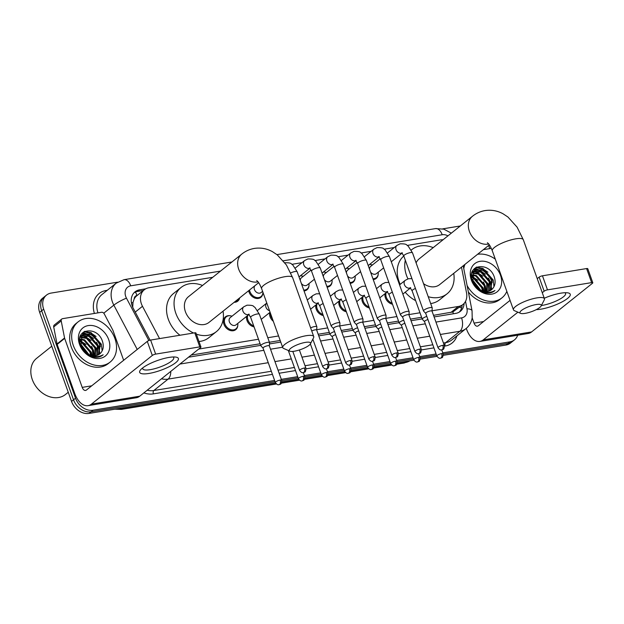 <?xml version="1.0" encoding="UTF-8"?>
<svg xmlns="http://www.w3.org/2000/svg" width="624" height="624" viewBox="0 0 624 624"><rect width="100%" height="100%" fill="white"/><g stroke="black" fill="none" stroke-linecap="round" stroke-linejoin="round"><path stroke-width="0.94" d="M392.488 304.208A8.229 6.427 -128.6 0 1 385.429 297.843A8.229 6.427 -128.6 0 1 385.024 293.67M369.424 307.991A8.229 6.427 -128.6 0 1 362.365 301.626A8.229 6.427 -128.6 0 1 361.959 297.453M346.351 311.774A8.229 6.427 -128.6 0 1 339.292 305.417A8.229 6.427 -128.6 0 1 338.887 301.236M323.287 315.557A8.229 6.427 -128.6 0 1 316.22 309.2A8.229 6.427 -128.6 0 1 315.822 305.019M273.312 321.282A8.229 6.427 -128.6 0 1 270.083 316.766A8.229 6.427 -128.6 0 1 269.685 312.585M254.077 326.906A8.229 6.427 -128.6 0 1 247.018 320.549A8.229 6.427 -128.6 0 1 246.613 316.368M237.783 325.447A8.229 6.427 -128.6 0 1 235.747 329.659A8.229 6.427 -128.6 0 1 223.946 324.332A8.229 6.427 -128.6 0 1 225.475 316.813A8.229 6.427 -128.6 0 1 230.03 315.752M239.663 297.898A8.229 6.427 -128.6 0 1 237.752 301.158A8.229 6.427 -128.6 0 1 234.156 302.305M262.852 293.155A8.229 6.427 -128.6 0 1 260.816 297.375A8.229 6.427 -128.6 0 1 249.023 292.04A8.229 6.427 -128.6 0 1 248.656 290.714M332.062 281.806A8.229 6.427 -128.6 0 1 330.026 286.026A8.229 6.427 -128.6 0 1 327.101 287.149M378.199 274.24A8.229 6.427 -128.6 0 1 376.163 278.46A8.229 6.427 -128.6 0 1 373.238 279.583M355.134 278.023A8.229 6.427 -128.6 0 1 353.098 282.243A8.229 6.427 -128.6 0 1 350.173 283.366M308.989 285.589A8.229 6.427 -128.6 0 1 306.953 289.809A8.229 6.427 -128.6 0 1 304.036 290.932M137.179 295.464L136.991 295.487A5.14 4.017 51.4 0 0 134.183 298.982L133.006 302.422L132.717 307.219M134.183 298.982A15.421 12.051 -128.6 0 1 136.765 295.792L144.284 289.786A15.421 12.051 51.4 0 0 142.483 306.29L159.549 338.59M433.524 315.331L452.852 311.953L462.985 304.465A15.421 12.051 51.4 0 0 466.526 292.835L461.487 267.158M191.186 355.072L260.114 343.769M269.396 342.248L280.184 340.478M318.178 334.246L329.324 332.42M341.242 330.463L352.388 328.637M364.315 326.68L375.461 324.854M387.387 322.897L398.533 321.071M410.452 319.114L421.598 317.288M443.056 239.764A15.421 12.051 51.4 0 0 440.77 239.905L407.308 245.396M432.042 310.791L458.383 306.47A15.421 12.051 51.4 0 0 462.985 304.465M198.721 349.05L258.5 339.253M267.782 337.724L278.569 335.962M316.703 329.706L327.701 327.896M339.768 325.923L350.774 324.113M362.84 322.14L373.846 320.33M385.905 318.357L396.911 316.547M408.977 314.574L419.983 312.764M212.729 277.306L148.879 287.773A15.421 12.051 51.4 0 0 144.284 289.786M394.267 247.533L384.244 249.179M371.194 251.316L361.171 252.962M348.13 255.099L338.099 256.745M325.057 258.882L315.034 260.528M301.993 262.665L291.962 264.311M369.58 264.459A8.229 6.427 -128.6 0 1 370.453 264.553M346.507 268.242A8.229 6.427 -128.6 0 1 347.381 268.336M323.435 272.025A8.229 6.427 -128.6 0 1 324.316 272.119M300.37 275.808A8.229 6.427 -128.6 0 1 301.244 275.902M84.895 331.274A20.569 16.068 -128.6 0 1 89.318 333.013A20.569 16.068 -128.6 0 0 84.895 331.274M91.627 334.417A20.569 16.068 -128.6 0 1 99.723 343.45A20.569 16.068 -128.6 0 0 91.627 334.417M476.744 267.01A20.569 16.068 -128.6 0 1 481.159 268.757A20.569 16.068 -128.6 0 0 476.744 267.01M483.467 270.161A20.569 16.068 -128.6 0 1 491.564 279.193A20.569 16.068 -128.6 0 0 483.467 270.161M517.686 335.213A15.421 12.051 -128.6 0 1 514.496 339.854A15.421 12.051 -128.6 0 1 509.894 341.858L442.798 352.864M488.615 245.474L489.739 248.617M274.615 380.445L93.07 410.218A15.421 12.051 -128.6 0 1 75.543 398.206L43.664 309.184A15.421 12.051 -128.6 0 1 46.527 295.082A15.421 12.051 -128.6 0 1 51.129 293.077L117.546 282.181M442.705 228.86L460.309 225.974M436.098 353.964L419.734 356.647M413.026 357.747L396.661 360.43M389.961 361.53L373.597 364.213M366.889 365.313L350.524 367.996M343.816 369.096L327.46 371.779M320.752 372.879L304.387 375.562M297.679 376.662L281.315 379.345M443.297 355.329L505.885 345.064A15.421 12.051 -128.6 0 0 510.487 343.06L512.491 341.453A15.421 12.051 -128.6 0 1 507.889 343.465L443.219 354.065L507.889 343.465A15.421 12.051 -128.6 0 0 512.491 341.453L514.496 339.854M275.496 382.847L89.06 413.423A15.421 12.051 -128.6 0 1 71.534 401.411L39.655 312.382L41.66 310.783A15.421 12.051 -128.6 0 1 44.522 296.689A15.421 12.051 -128.6 0 0 41.66 310.783L73.538 399.812L41.66 310.783L43.664 309.184M89.06 413.423L91.065 411.817A15.421 12.051 -128.6 0 1 73.538 399.812A15.421 12.051 -128.6 0 0 91.065 411.817L275.044 381.646L91.065 411.817L93.07 410.218M436.527 355.165L420.147 357.856L436.527 355.165M413.455 358.948L397.082 361.639L413.455 358.948M390.39 362.731L374.01 365.422L390.39 362.731M367.318 366.514L350.945 369.205L367.318 366.514M344.253 370.297L327.873 372.988L344.253 370.297M321.181 374.08L304.801 376.771L321.181 374.08M298.108 377.863L281.736 380.554L298.108 377.863M82.586 332.795A20.569 16.068 -128.6 0 1 84.7 333.45A20.569 16.068 -128.6 0 0 82.586 332.795M85.137 333.614A20.569 16.068 -128.6 0 1 89.014 335.618A20.569 16.068 -128.6 0 0 85.137 333.614M474.435 268.538A20.569 16.068 -128.6 0 1 476.549 269.194A20.569 16.068 -128.6 0 0 474.435 268.538M476.978 269.357A20.569 16.068 -128.6 0 1 480.862 271.354A20.569 16.068 -128.6 0 0 476.978 269.357M145.766 288.811L139.651 289.817A15.421 12.051 51.4 0 0 135.049 291.821A15.421 12.051 51.4 0 0 133.255 308.326L150.072 340.166M434.093 316.93L455.707 313.388A15.421 12.051 51.4 0 0 460.309 311.376A15.421 12.051 51.4 0 0 464.123 303.373M188.518 357.201L260.692 345.368M269.474 343.925L280.761 342.077M318.747 335.845L329.893 334.019M341.819 332.062L352.966 330.236M364.884 328.279L376.03 326.453M387.956 324.496L399.103 322.67M411.029 320.713L422.175 318.887M134.105 292.695A15.421 12.051 -128.6 0 1 137.647 291.416L143.426 290.464M462.111 305.152A15.421 12.051 -128.6 0 1 459.248 312.109M492.305 282.266A20.569 16.068 51.4 0 0 481.003 269.35M479.583 268.632A20.569 16.068 51.4 0 0 476.042 267.361M100.464 346.523A20.569 16.068 51.4 0 0 89.162 333.606M87.742 332.888A20.569 16.068 51.4 0 0 84.201 331.617M39.655 312.382A15.421 12.051 -128.6 0 1 42.518 298.288L46.527 295.082M436.979 356.366L420.225 359.112M413.907 360.149L397.16 362.895M390.842 363.932L374.088 366.678M367.77 367.715L351.023 370.461M344.698 371.498L327.951 374.244M321.633 375.281L304.879 378.027M298.561 379.064L281.814 381.81M544.253 298.249A20.569 5.156 -19.7 0 1 560.89 293.163A20.569 5.156 -19.7 0 1 567.395 292.796A20.569 5.156 -19.7 0 1 564.704 300.401A20.569 5.156 -19.7 0 1 540.852 309.184A20.569 5.156 -19.7 0 1 536.258 309.637M541.375 305.526A16.45 4.126 160.3 0 0 542.077 305.417A16.45 4.126 160.3 0 0 558.347 299.965A16.45 4.126 160.3 0 0 565.586 293.467A16.45 4.126 160.3 0 0 564.868 292.726M483.374 249.662L491.322 248.36M466.276 328.38L466.541 329.129A20.569 11.747 -99.3 0 0 479.895 341.414A20.569 11.747 -99.3 0 0 483.272 339.862L517.904 312.179M479.895 341.414L528.193 333.489A20.569 11.747 -99.3 0 0 531.578 331.937L592.465 283.273A2.574 0.647 160.3 0 0 592.8 282.75A2.574 0.647 160.3 0 0 591.63 282.617L586.599 268.562A2.574 0.647 -19.7 0 1 587.769 268.694L592.8 282.75M547.49 289.856A2.574 0.647 160.3 0 0 544.159 291.197L539.128 277.142A2.574 0.647 -19.7 0 1 542.459 275.8L547.49 289.856L591.63 282.617M542.272 292.711L544.159 291.197M542.459 275.8L586.599 268.562M539.128 277.142L537.233 278.647M510.065 300.37L478.241 325.806A5.14 2.941 80.7 0 1 477.399 326.188A5.14 2.941 80.7 0 1 474.061 323.123L472.189 317.897M475.41 268.804A23.135 18.08 -128.6 0 1 476.424 269.24M476.775 269.404A23.135 18.08 -128.6 0 1 479.56 270.949M481.946 272.657A23.135 18.08 -128.6 0 1 488.764 280.433M463.78 268.64A25.709 20.093 -128.6 0 1 464.95 264.389M477.571 254.303A25.709 20.093 -128.6 0 1 495.3 259.139M485.768 292.851C489.434 293.444 492.508 292.664 494.988 290.503C489.083 293.795 483.14 292.859 477.165 287.703A12.854 10.046 -128.6 0 0 491.47 289.77A12.854 10.046 -128.6 0 0 492.804 288.413C495.121 285.535 495.69 281.978 494.512 277.758C489.731 260.543 465.683 264.662 472.352 280.894C474.934 287.305 479.404 291.291 485.768 292.851M500.526 275.34A17.995 14.063 -128.6 0 1 491.829 294.13A17.995 14.063 -128.6 0 1 471.377 280.121A17.995 14.063 -128.6 0 1 480.082 261.331A17.995 14.063 -128.6 0 1 500.526 275.34M490.113 290.651L491.743 279.716L483.319 270.091L474.419 270.512M490.464 290.456L492.367 279.217L483.951 269.591L474.731 270.247L473.959 270.964L472.797 281.627L477.165 287.703M488.584 291.236L489.239 281.72L480.815 272.095L473.335 271.729M488.982 291.119L489.863 281.221L481.439 271.596L473.585 271.393M486.829 291.541L486.728 283.725L478.312 274.1L472.501 273.25M487.289 291.494L487.36 283.226L478.936 273.601L472.688 272.844M484.793 291.486L484.224 285.722L475.808 276.097L471.962 275.153M485.332 291.541L484.848 285.223L476.432 275.597L472.064 274.638M482.352 290.909L481.72 287.726L473.296 278.101L471.853 277.579M483.015 291.119L482.344 287.227L473.928 277.602L471.83 276.908M480.02 289.832L472.259 280.004M472.961 271.892L472.001 272.446M473.226 271.58L472.22 272.251M472.259 272.953L471.822 273.086M479.037 289.216L472.586 281.057M479.957 290.472L483.452 291.626M491.439 289.801L492.804 288.413M506.836 291.361A25.709 20.093 -128.6 0 1 502.008 297.812A25.709 20.093 -128.6 0 1 467.087 285.503M502.008 297.812L500.003 299.411A25.709 20.093 -128.6 0 1 468.367 292.009M480.761 290.23L472.072 279.209M483.928 291.346L483.194 287.984L472.859 276.346L471.869 275.964M488.99 290.425L488.202 283.982L477.867 272.345L474.497 271.354M473.554 271.237L472.501 271.198M491.494 288.421L490.706 281.978L480.371 270.34L477.001 269.35M476.369 269.264L473.725 269.279M491.962 292.344L492.297 291.821M493.982 286.658L493.21 279.973L482.882 268.336L476.182 267.283M477.883 280.223L471.845 276.315M486.151 292.906L486.197 292.305M486.229 291.572L485.386 286.229L483.428 282.032M482.898 276.214L477.555 272.594L473.811 271.549M490.121 292.859L490.355 292.297M491.135 289.154L490.394 282.227L488.444 278.023M485.402 274.209L480.059 270.59L476.315 269.545M475.878 269.498L473.538 269.513M487.906 272.212L482.563 268.585L475.706 267.556M536.125 304.559A11.31 2.839 160.3 0 0 523.809 308.919A11.31 2.839 160.3 0 0 520.58 313.342A11.31 2.839 160.3 0 0 525.104 313.373A11.31 2.839 160.3 0 0 541.148 305.971A11.31 2.839 160.3 0 0 536.125 304.559M520.58 313.342L514.34 310.643A16.45 4.126 -19.7 0 1 513.451 309.824A16.45 4.126 -19.7 0 1 520.681 303.326A16.45 4.126 -19.7 0 1 536.952 297.874A16.45 4.126 -19.7 0 1 544.424 298.732A16.45 4.126 -19.7 0 1 544.261 299.926L541.148 305.971M487.383 242.72C487.796 243.415 489.005 242.791 492.305 250.786A16.45 4.126 160.3 0 1 499.543 244.288A16.45 4.126 160.3 0 1 515.814 238.828A16.45 4.126 160.3 0 1 523.286 239.694L517.085 227.136L507.944 217.019L503.092 213.814C497.429 210.725 491.439 209.648 485.113 210.577C480.402 211.388 476.167 213.291 472.423 216.294L419.156 258.866A16.45 12.854 51.4 0 0 416.107 262.891M407.956 278.858A28.275 22.097 -128.6 0 1 406.528 275.473A28.275 22.097 -128.6 0 1 405.327 260.231M411.263 250.052A28.275 22.097 -128.6 0 1 411.778 249.631A28.275 22.097 -128.6 0 1 433.196 247.642M400.195 284.357A28.275 22.097 -128.6 0 1 399.009 281.479A28.275 22.097 -128.6 0 1 403.814 256.004M423.556 283.694A16.45 12.854 51.4 0 0 439.702 284.567L489.356 244.881M453.742 273.343A28.275 22.097 -128.6 0 1 447.088 293.803A28.275 22.097 -128.6 0 1 428.212 296.689M447.088 293.803L439.569 299.816A28.275 22.097 -128.6 0 1 430.677 303.568M415.639 300.635A28.275 22.097 -128.6 0 1 405.202 292.196M305.432 342.389A11.31 2.839 160.3 0 0 293.116 346.749A11.31 2.839 160.3 0 0 289.887 351.172A11.31 2.839 160.3 0 0 294.411 351.203A11.31 2.839 160.3 0 0 310.456 343.801A11.31 2.839 160.3 0 0 305.432 342.389M289.887 351.172L283.647 348.473A16.45 4.126 -19.7 0 1 282.758 347.654A16.45 4.126 -19.7 0 1 289.996 341.156A16.45 4.126 -19.7 0 1 306.259 335.704A16.45 4.126 -19.7 0 1 313.732 336.562A16.45 4.126 -19.7 0 1 313.568 337.756L310.456 343.801M256.69 280.55C257.104 281.245 258.32 280.621 261.62 288.616A16.45 4.126 160.3 0 1 268.85 282.118A16.45 4.126 160.3 0 1 285.121 276.658A16.45 4.126 160.3 0 1 292.594 277.524L286.393 264.966L277.251 254.849L272.399 251.644C266.737 248.555 260.746 247.478 254.42 248.407C249.709 249.218 245.482 251.121 241.738 254.124L188.471 296.696A16.45 12.854 51.4 0 0 185.414 311.735A16.45 12.854 51.4 0 0 209.009 322.397L258.664 282.711M193.573 333.013A28.275 22.097 -128.6 0 1 175.835 313.303A28.275 22.097 -128.6 0 1 181.085 287.461A28.275 22.097 -128.6 0 1 202.504 285.472M179.93 335.244A28.275 22.097 -128.6 0 1 168.324 319.309A28.275 22.097 -128.6 0 1 173.566 293.467L181.085 287.461M223.049 311.181A28.275 22.097 -128.6 0 1 216.395 331.633A28.275 22.097 -128.6 0 1 196.349 334.144M216.395 331.633L208.876 337.646A28.275 22.097 -128.6 0 1 198.994 341.515M369.494 269.123A4.625 3.619 -128.6 0 1 370.648 266.417L380.297 258.703M369.47 264.545A7.714 6.029 -128.6 0 1 372.411 265.005M432.019 311.142L432.229 307.983A4.625 1.162 160.3 0 0 432.214 307.858A4.625 1.162 160.3 0 0 430.108 307.616A4.625 1.162 160.3 0 0 424.109 310.034A4.625 1.162 160.3 0 0 423.501 310.978A4.625 1.162 160.3 0 0 423.563 311.087L425.732 313.396M432.019 311.197A3.338 0.835 160.3 0 0 432.011 311.103A3.338 0.835 160.3 0 0 430.49 310.924A3.338 0.835 160.3 0 0 426.153 312.671A3.338 0.835 160.3 0 0 425.716 313.357A3.338 0.835 160.3 0 0 425.763 313.435M383.643 267.875L376.42 273.64A4.625 3.619 -128.6 0 1 370.555 272.087M378.183 272.236A7.714 6.029 -128.6 0 1 376.342 277.657A7.714 6.029 -128.6 0 1 372.934 278.733M346.429 272.906A4.625 3.619 -128.6 0 1 347.576 270.2L357.224 262.486M346.398 268.328A7.714 6.029 -128.6 0 1 349.339 268.788M408.954 314.925L409.157 311.766A4.625 1.162 160.3 0 0 409.141 311.641A4.625 1.162 160.3 0 0 407.043 311.399A4.625 1.162 160.3 0 0 401.037 313.817A4.625 1.162 160.3 0 0 400.429 314.761A4.625 1.162 160.3 0 0 400.499 314.87L402.659 317.179M408.954 314.98A3.338 0.835 160.3 0 0 408.938 314.886A3.338 0.835 160.3 0 0 407.417 314.707A3.338 0.835 160.3 0 0 403.088 316.454A3.338 0.835 160.3 0 0 402.644 317.14A3.338 0.835 160.3 0 0 402.691 317.218M360.571 271.658L353.356 277.423A4.625 3.619 -128.6 0 1 347.482 275.87M355.118 276.019A7.714 6.029 -128.6 0 1 353.278 281.44A7.714 6.029 -128.6 0 1 349.869 282.516M323.357 276.689A4.625 3.619 -128.6 0 1 324.503 273.983L334.16 266.269M323.326 272.111A7.714 6.029 -128.6 0 1 326.266 272.571M385.882 318.708L386.092 315.549A4.625 1.162 160.3 0 0 386.069 315.424A4.625 1.162 160.3 0 0 383.971 315.182A4.625 1.162 160.3 0 0 377.965 317.6A4.625 1.162 160.3 0 0 377.356 318.544A4.625 1.162 160.3 0 0 377.426 318.653L379.595 320.962M385.882 318.763A3.338 0.835 160.3 0 0 385.866 318.669A3.338 0.835 160.3 0 0 384.353 318.49A3.338 0.835 160.3 0 0 380.016 320.237A3.338 0.835 160.3 0 0 379.579 320.923A3.338 0.835 160.3 0 0 379.626 321.001M337.506 275.441L330.283 281.206A4.625 3.619 -128.6 0 1 324.418 279.653M332.046 279.802A7.714 6.029 -128.6 0 1 330.205 285.223A7.714 6.029 -128.6 0 1 326.797 286.299M300.284 280.472A4.625 3.619 -128.6 0 1 301.439 277.766L311.087 270.052M300.261 275.894A7.714 6.029 -128.6 0 1 303.202 276.354M362.817 322.491L363.02 319.332A4.625 1.162 160.3 0 0 363.004 319.207A4.625 1.162 160.3 0 0 360.898 318.965A4.625 1.162 160.3 0 0 354.9 321.383A4.625 1.162 160.3 0 0 354.292 322.327A4.625 1.162 160.3 0 0 354.362 322.436L356.522 324.745M362.809 322.546A3.338 0.835 160.3 0 0 362.801 322.452A3.338 0.835 160.3 0 0 361.28 322.273A3.338 0.835 160.3 0 0 356.944 324.02A3.338 0.835 160.3 0 0 356.507 324.706A3.338 0.835 160.3 0 0 356.554 324.784M314.434 279.224L307.219 284.989A4.625 3.619 -128.6 0 1 301.345 283.436M308.981 283.585A7.714 6.029 -128.6 0 1 307.141 289.006A7.714 6.029 -128.6 0 1 303.724 290.082M339.745 326.274L339.947 323.115A4.625 1.162 160.3 0 0 339.932 322.99A4.625 1.162 160.3 0 0 337.834 322.748A4.625 1.162 160.3 0 0 331.828 325.166A4.625 1.162 160.3 0 0 331.219 326.11A4.625 1.162 160.3 0 0 331.289 326.219L333.45 328.528M339.745 326.329A3.338 0.835 160.3 0 0 339.729 326.235A3.338 0.835 160.3 0 0 338.216 326.056A3.338 0.835 160.3 0 0 333.879 327.803A3.338 0.835 160.3 0 0 333.434 328.489A3.338 0.835 160.3 0 0 333.489 328.567M262.595 291.346L261.074 292.555A4.625 3.619 -128.6 0 1 254.444 289.559A4.625 3.619 -128.6 0 1 254.896 285.722M262.915 292.25A7.714 6.029 -128.6 0 1 260.996 296.572A7.714 6.029 -128.6 0 1 249.935 291.572A7.714 6.029 -128.6 0 1 249.538 290.004M316.68 330.057L316.883 326.898A4.625 1.162 160.3 0 0 316.867 326.773A4.625 1.162 160.3 0 0 314.761 326.531A4.625 1.162 160.3 0 0 310.619 327.857M316.672 330.112A3.338 0.835 160.3 0 0 316.664 330.018A3.338 0.835 160.3 0 0 315.143 329.839A3.338 0.835 160.3 0 0 311.743 331.001M239.538 297.999A7.714 6.029 -128.6 0 1 237.931 300.355A7.714 6.029 -128.6 0 1 235.279 301.408M426.816 316.423A4.625 1.162 160.3 0 0 422.916 318.31A4.625 1.162 160.3 0 0 422.308 319.262A4.625 1.162 160.3 0 0 422.37 319.363L424.538 321.68M392.098 303.116A7.714 6.029 -128.6 0 1 386.35 297.375A7.714 6.029 -128.6 0 1 386.139 292.781M427.931 319.543A3.338 0.835 160.3 0 0 424.96 320.954A3.338 0.835 160.3 0 0 424.523 321.633A3.338 0.835 160.3 0 0 424.57 321.711M403.744 320.206A4.625 1.162 160.3 0 0 399.844 322.093A4.625 1.162 160.3 0 0 399.235 323.045A4.625 1.162 160.3 0 0 399.305 323.146L401.466 325.463M369.034 306.899A7.714 6.029 -128.6 0 1 363.277 301.158A7.714 6.029 -128.6 0 1 363.067 296.564M404.859 323.326A3.338 0.835 160.3 0 0 401.895 324.737A3.338 0.835 160.3 0 0 401.45 325.416A3.338 0.835 160.3 0 0 401.505 325.494M380.671 323.989A4.625 1.162 160.3 0 0 376.771 325.876A4.625 1.162 160.3 0 0 376.163 326.828A4.625 1.162 160.3 0 0 376.233 326.929L378.401 329.246M345.961 310.682A7.714 6.029 -128.6 0 1 340.213 304.941A7.714 6.029 -128.6 0 1 340.002 300.347M381.794 327.109A3.338 0.835 160.3 0 0 378.823 328.52A3.338 0.835 160.3 0 0 378.386 329.199A3.338 0.835 160.3 0 0 378.433 329.277M357.607 327.772A4.625 1.162 160.3 0 0 353.707 329.659A4.625 1.162 160.3 0 0 353.098 330.611A4.625 1.162 160.3 0 0 353.168 330.712L355.329 333.029M322.897 314.465A7.714 6.029 -128.6 0 1 317.14 308.724A7.714 6.029 -128.6 0 1 316.93 304.13M358.722 330.892A3.338 0.835 160.3 0 0 355.75 332.303A3.338 0.835 160.3 0 0 355.313 332.982A3.338 0.835 160.3 0 0 355.36 333.068M334.534 331.555A4.625 1.162 160.3 0 0 330.634 333.442A4.625 1.162 160.3 0 0 330.026 334.394A4.625 1.162 160.3 0 0 330.096 334.503L332.257 336.812M335.65 334.675A3.338 0.835 160.3 0 0 332.686 336.086A3.338 0.835 160.3 0 0 332.241 336.765A3.338 0.835 160.3 0 0 332.296 336.851M272.477 318.958A7.714 6.029 -128.6 0 1 271.003 316.29A7.714 6.029 -128.6 0 1 270.512 313.466M253.687 325.814A7.714 6.029 -128.6 0 1 247.931 320.073A7.714 6.029 -128.6 0 1 247.72 315.479M248.976 314.473L236.005 324.847A4.625 3.619 -128.6 0 1 229.367 321.851A4.625 3.619 -128.6 0 1 230.225 317.616L243.758 306.805L246.987 305.198C251.012 305.144 253.211 305.534 253.586 306.384L254.998 307.437L259.366 314.223A4.625 1.162 160.3 0 0 257.026 314.028A4.625 1.162 160.3 0 0 251.261 316.399A4.625 1.162 160.3 0 0 250.653 317.343L260.824 345.743A4.625 1.162 160.3 0 0 260.887 345.852L263.055 348.161M269.342 345.907L269.552 342.748A4.625 1.162 160.3 0 0 269.537 342.623A4.625 1.162 160.3 0 0 266.159 342.654A4.625 1.162 160.3 0 0 261.433 344.791A4.625 1.162 160.3 0 0 260.824 345.743M237.767 323.443A7.714 6.029 -128.6 0 1 235.927 328.856A7.714 6.029 -128.6 0 1 224.866 323.856A7.714 6.029 -128.6 0 1 226.294 316.813A7.714 6.029 -128.6 0 1 231.988 316.212M269.342 345.953A3.338 0.835 160.3 0 0 269.326 345.868A3.338 0.835 160.3 0 0 267.813 345.688A3.338 0.835 160.3 0 0 263.476 347.435A3.338 0.835 160.3 0 0 263.039 348.114A3.338 0.835 160.3 0 0 263.086 348.2M169.049 357.419A20.569 5.156 -19.7 0 1 175.555 357.061A20.569 5.156 -19.7 0 1 172.864 364.658A20.569 5.156 -19.7 0 1 149.003 373.441A20.569 5.156 -19.7 0 1 140.946 369.447A20.569 5.156 -19.7 0 1 169.049 357.419M142.849 367.793A16.45 4.126 160.3 0 0 142.763 368.815A16.45 4.126 160.3 0 0 150.236 369.673A16.45 4.126 160.3 0 0 166.507 364.221A16.45 4.126 160.3 0 0 173.745 357.724A16.45 4.126 160.3 0 0 173.027 356.983M64.561 337.974A2.574 2.012 51.4 0 0 64.67 338.38L57.158 344.393A2.574 2.012 -128.6 0 1 57.041 343.98L64.561 337.974L61.214 320.939A2.574 2.012 51.4 0 1 61.807 319.004A2.574 2.012 51.4 0 1 62.572 318.669L101.509 312.281A2.574 2.012 51.4 0 1 104.255 313.88L112.796 330.057A2.574 2.012 51.4 0 1 112.975 330.463L123.653 360.282M57.158 344.393L74.701 393.385A20.569 11.747 -99.3 0 0 88.046 405.67A20.569 11.747 -99.3 0 0 91.432 404.118L152.318 355.454L147.28 341.398L86.401 390.062A5.14 2.941 80.7 0 1 85.55 390.445A5.14 2.941 80.7 0 1 82.212 387.379L64.67 338.38M57.041 343.98L53.703 326.945A2.574 2.012 -128.6 0 1 54.288 325.01L61.807 319.004M88.046 405.67L136.352 397.745A20.569 11.747 -99.3 0 0 139.737 396.193L200.616 347.529A2.574 0.647 160.3 0 0 200.959 347.006A2.574 0.647 160.3 0 0 199.789 346.874L194.758 332.818A2.574 0.647 -19.7 0 1 195.92 332.951L200.959 347.006M147.28 341.398A2.574 0.647 -19.7 0 1 150.618 340.057L155.649 354.112L199.789 346.874M155.649 354.112A2.574 0.647 160.3 0 0 152.318 355.454M150.618 340.057L194.758 332.818M68.258 392.27L65.465 394.501A23.135 18.08 -128.6 0 1 32.276 379.501A23.135 18.08 -128.6 0 1 36.574 358.363L51.769 346.211M83.561 333.068A23.135 18.08 -128.6 0 1 84.583 333.497M84.934 333.668A23.135 18.08 -128.6 0 1 87.719 335.205M90.106 336.913A23.135 18.08 -128.6 0 1 96.923 344.69M73.289 345.4A25.709 20.093 -128.6 0 1 78.062 321.906A25.709 20.093 -128.6 0 1 114.933 338.575A25.709 20.093 -128.6 0 1 110.159 362.068A25.709 20.093 -128.6 0 1 73.289 345.4M110.159 362.068L108.155 363.667A25.709 20.093 -128.6 0 1 71.284 347.006A25.709 20.093 -128.6 0 1 76.058 323.513L78.062 321.906M93.928 357.107C97.594 357.7 100.667 356.92 103.147 354.76C97.243 358.051 91.299 357.123 85.324 351.959A12.854 10.046 -128.6 0 0 99.629 354.026A12.854 10.046 -128.6 0 0 100.963 352.669C103.272 349.791 103.841 346.242 102.671 342.022C97.882 324.8 73.843 328.918 80.504 345.15C83.093 351.562 87.563 355.547 93.928 357.107M108.685 339.596A17.995 14.063 -128.6 0 1 99.98 358.387A17.995 14.063 -128.6 0 1 79.537 344.378A17.995 14.063 -128.6 0 1 88.241 325.588A17.995 14.063 -128.6 0 1 108.685 339.596M98.272 354.908L99.902 343.972L91.478 334.347L82.579 334.768M98.623 354.713L100.526 343.473L92.102 333.848L82.883 334.503L82.111 335.221L80.956 345.883L85.324 351.959M96.743 355.501L97.391 345.977L88.975 336.352L81.494 335.985M97.141 355.376L98.023 345.478L89.599 335.852L81.744 335.65M94.988 355.797L94.887 347.981L86.471 338.356L80.66 337.514M95.449 355.758L95.511 347.482L87.095 337.857L80.839 337.1M92.953 355.742L92.383 349.986L83.959 340.361L80.122 339.409M93.491 355.797L93.007 349.479L84.591 339.854L80.223 338.894M90.511 355.165L89.879 351.983L81.455 342.358L80.012 341.835M91.174 355.376L90.503 351.484L82.087 341.858L79.989 341.164M88.179 354.089L80.418 344.261M81.12 336.149L80.161 336.71M81.377 335.837L80.379 336.508M80.418 337.21L79.981 337.35M87.196 353.473L80.746 345.314M88.117 354.728L91.611 355.883M99.598 354.058L100.963 352.669M88.92 354.487L80.231 343.473M92.087 355.602L91.346 352.24L81.019 340.603L80.02 340.22M97.149 354.682L96.361 348.239L86.026 336.601L82.657 335.611M81.705 335.494L80.652 335.455M99.653 352.677L98.865 346.234L88.53 334.597L85.16 333.606M84.529 333.52L81.884 333.536M100.121 356.608L100.456 356.078M102.133 350.922L101.369 344.23L91.034 332.592L84.341 331.539M86.042 344.479L79.997 340.571M94.31 357.17L94.357 356.561M94.388 355.828L93.538 350.485L91.588 346.289M91.057 340.47L85.714 336.851L81.97 335.806M98.272 357.123L98.514 356.554M99.294 353.41L98.553 346.484L96.603 342.28M93.561 338.473L88.218 334.846L84.474 333.801M84.037 333.754L81.697 333.77M96.065 336.469L90.722 332.842L83.866 331.812M131.446 303.116A15.421 2.278 -27.8 0 1 133.006 302.422M453.359 313.771A15.421 8.814 -99.3 0 0 452.852 311.953M459.537 307.211A15.421 5.335 -11.1 0 1 461.596 308.038M136.991 295.487A15.421 8.814 -99.3 0 0 135.424 292.04M450.848 312.491L458.383 306.47M135.236 312.086L142.483 306.29M447.962 235.849A10.28 8.034 51.4 0 0 442.198 234.741L283.304 260.801M451.339 233.142L443.812 229.148L435.521 228.602A10.28 5.873 80.7 0 1 442.198 234.741M220.49 271.097L130.72 285.823A10.28 8.034 51.4 0 0 125.752 296.556A10.28 8.034 51.4 0 0 126.461 298.163L148.855 340.556M137.233 349.432L113.833 305.144A20.569 16.068 -128.6 0 1 112.414 301.93A20.569 16.068 -128.6 0 1 116.228 283.132L101.946 294.551A20.569 16.068 51.4 0 0 97.96 312.866M103.763 313.193L113.833 305.144A10.28 1.521 -27.8 0 1 126.461 298.163M94.388 313.451A23.135 18.08 -128.6 0 1 105.986 290.527L107.234 290.324M456.963 335.829A23.135 18.08 -128.6 0 1 445.201 346.024L444.483 346.141M433.914 347.872L421.411 349.924M410.849 351.655L398.346 353.707M387.777 355.438L375.274 357.49M364.705 359.221L352.209 361.273M341.64 363.004L329.137 365.056M318.568 366.787L306.064 368.839M295.503 370.57L279.139 373.253M272.431 374.353L153.403 393.877A23.135 18.08 -128.6 0 1 143.863 392.894M509.894 341.858L505.885 345.064M75.543 398.206L71.534 401.411M466.027 328.583A20.569 16.068 -128.6 0 1 459.896 331.266L445.614 342.677A20.569 16.068 51.4 0 0 451.745 340.002L466.027 328.583C469.396 325.806 471.455 322.226 472.196 317.842L472.056 310.822L463.219 265.777M268.258 362.692L168.098 379.111L153.816 390.53L271.323 371.257M170.773 371.389A10.28 5.873 80.7 0 1 168.098 379.111A20.569 16.068 -128.6 0 1 161.499 378.807M147.217 390.218A20.569 16.068 51.4 0 0 153.816 390.53A2.574 1.466 -99.3 0 0 153.403 393.877M435.942 322.085L461.549 317.889A10.28 5.873 80.7 0 1 459.896 331.266L440.372 334.464M429.741 336.211L417.3 338.247M406.669 339.994L394.235 342.03M383.604 343.777L371.163 345.813M360.532 347.56L348.098 349.596M337.459 351.343L325.026 353.379M314.395 355.126L301.954 357.162M291.322 358.909L274.958 361.592M278.031 370.157L294.395 367.474M305.027 365.734L317.46 363.691M328.091 361.951L340.532 359.908M351.164 358.168L363.597 356.125M374.236 354.385L386.669 352.342M397.301 350.602L409.742 348.559M420.373 346.819L432.806 344.776M443.438 343.036L445.614 342.677A2.574 1.466 -99.3 0 0 445.201 346.024M461.549 317.889A10.28 8.034 51.4 0 0 466.978 308.794L465.52 301.361M179.93 364.065L263.819 350.314M270.527 349.214L282.602 347.233M320.596 341L333.029 338.965M343.66 337.217L356.101 335.182M366.733 333.434L379.166 331.399M389.805 329.651L402.238 327.616M412.87 325.868L425.311 323.833M105.986 290.527A2.574 1.466 -99.3 0 0 106.252 291.112M466.978 308.794A10.28 3.557 -11.1 0 1 472.056 310.822M231.886 261.994L124.051 279.677A10.28 5.873 80.7 0 1 130.72 285.823M137.647 291.416L139.651 289.817M396.825 363.971L404.984 362.638A5.14 2.941 80.7 0 1 404.141 363.028L396.669 364.252M276.385 383.978L121.384 409.391A5.14 2.941 -99.3 0 0 122.234 409.009L276.151 383.768M281.479 382.894L299.224 379.985M304.551 379.111L322.288 376.202M327.616 375.328L345.361 372.419M350.688 371.537L368.433 368.636M373.76 367.754L391.498 364.853M116.602 408.907A20.569 16.068 51.4 0 0 122.234 409.009L123.841 407.714M406.598 361.351L404.984 362.638A20.569 16.068 51.4 0 0 409.921 360.805M483.272 339.862L531.578 331.937M474.061 323.123L483.545 321.563M474.661 268.328A20.569 16.068 -128.6 0 1 476.947 269.045M477.469 269.256A20.569 16.068 -128.6 0 1 478.351 269.638M480.55 270.808A20.569 16.068 -128.6 0 1 482.461 272.087M489.255 279.614A20.569 16.068 -128.6 0 1 489.653 280.301M491.104 283.39A20.569 16.068 -128.6 0 1 491.338 284.014M472.423 216.294A16.45 12.854 51.4 0 0 469.373 231.325A16.45 12.854 51.4 0 0 488.069 244.132A16.45 12.854 51.4 0 0 488.701 244.015M241.738 254.124A16.45 12.854 51.4 0 0 238.68 269.155A16.45 12.854 51.4 0 0 257.377 281.97A16.45 12.854 51.4 0 0 258.008 281.845M442.806 345.322A3.338 1.911 -99.3 0 1 442.268 349.666A3.338 1.911 80.7 0 1 441.714 349.916C442.744 349.05 444.202 350.688 444.319 345.493A3.338 0.835 160.3 0 0 442.806 345.322A3.338 0.835 160.3 0 0 439.499 346.429A3.338 0.835 160.3 0 0 438.032 347.747L425.716 313.357M402.059 253.032A4.625 3.619 -128.6 0 1 401.536 253.211A4.625 3.619 -128.6 0 1 396.045 249.655A4.625 3.619 -128.6 0 1 396.903 245.427L400.132 243.82C404.157 243.766 406.357 244.156 406.731 245.006L408.143 246.059L412.511 252.845A4.625 1.162 160.3 0 0 410.413 252.603A4.625 1.162 160.3 0 0 410.171 252.65A4.625 1.162 160.3 0 0 405.725 254.202A4.625 1.162 160.3 0 0 403.798 255.965L423.501 310.978M419.734 349.105A3.338 1.911 -99.3 0 1 419.195 353.449A3.338 1.911 80.7 0 1 418.649 353.699C419.671 352.833 421.13 354.471 421.255 349.276A3.338 0.835 160.3 0 0 419.734 349.105A3.338 0.835 160.3 0 0 416.426 350.212A3.338 0.835 160.3 0 0 414.96 351.53L402.644 317.14M378.986 256.815A4.625 3.619 -128.6 0 1 378.464 256.994A4.625 3.619 -128.6 0 1 372.973 253.438A4.625 3.619 -128.6 0 1 373.831 249.21L377.068 247.603C381.092 247.549 383.292 247.939 383.659 248.789L385.07 249.842L389.446 256.628A4.625 1.162 160.3 0 0 387.34 256.386A4.625 1.162 160.3 0 0 387.106 256.433A4.625 1.162 160.3 0 0 382.652 257.985A4.625 1.162 160.3 0 0 380.734 259.748L400.429 314.761M396.669 352.888A3.338 1.911 -99.3 0 1 396.131 357.232A3.338 1.911 80.7 0 1 395.577 357.482C396.607 356.616 398.065 358.254 398.182 353.059A3.338 0.835 160.3 0 0 396.669 352.888A3.338 0.835 160.3 0 0 393.362 353.995A3.338 0.835 160.3 0 0 391.888 355.313L379.579 320.923M355.922 260.598A4.625 3.619 -128.6 0 1 355.399 260.777A4.625 3.619 -128.6 0 1 349.908 257.221A4.625 3.619 -128.6 0 1 350.766 252.993L353.995 251.386C358.02 251.332 360.22 251.722 360.594 252.572L362.006 253.625L366.374 260.411A4.625 1.162 160.3 0 0 364.276 260.169A4.625 1.162 160.3 0 0 364.034 260.216A4.625 1.162 160.3 0 0 359.58 261.768A4.625 1.162 160.3 0 0 357.661 263.531L377.356 318.544M373.597 356.671A3.338 1.911 -99.3 0 1 373.058 361.015A3.338 1.911 80.7 0 1 372.512 361.265C373.534 360.399 374.993 362.037 375.118 356.842A3.338 0.835 160.3 0 0 373.597 356.671A3.338 0.835 160.3 0 0 370.289 357.778A3.338 0.835 160.3 0 0 368.823 359.096L356.507 324.706M332.849 264.381A4.625 3.619 -128.6 0 1 332.327 264.56A4.625 3.619 -128.6 0 1 326.836 261.004A4.625 3.619 -128.6 0 1 327.694 256.776L330.931 255.169C334.955 255.115 337.155 255.505 337.522 256.355L338.933 257.408L343.309 264.194A4.625 1.162 160.3 0 0 341.203 263.952A4.625 1.162 160.3 0 0 340.969 263.999A4.625 1.162 160.3 0 0 336.515 265.551A4.625 1.162 160.3 0 0 334.597 267.314L354.292 322.327M350.524 360.454A3.338 1.911 -99.3 0 1 349.986 364.798A3.338 1.911 80.7 0 1 349.44 365.048C350.462 364.182 351.92 365.82 352.045 360.625A3.338 0.835 160.3 0 0 350.524 360.454A3.338 0.835 160.3 0 0 347.225 361.561A3.338 0.835 160.3 0 0 345.751 362.879L333.434 328.489M309.785 268.164A4.625 3.619 -128.6 0 1 309.254 268.343A4.625 3.619 -128.6 0 1 303.771 264.787A4.625 3.619 -128.6 0 1 304.629 260.559L307.858 258.952C311.883 258.898 314.083 259.288 314.457 260.138L315.869 261.191L320.237 267.977A4.625 1.162 160.3 0 0 318.139 267.735A4.625 1.162 160.3 0 0 317.897 267.782A4.625 1.162 160.3 0 0 313.443 269.334A4.625 1.162 160.3 0 0 311.524 271.097L331.219 326.11M327.46 364.237A3.338 1.911 -99.3 0 1 326.921 368.581A3.338 1.911 80.7 0 1 326.368 368.831C327.397 367.965 328.856 369.603 328.973 364.408A3.338 0.835 160.3 0 0 327.46 364.237A3.338 0.835 160.3 0 0 324.152 365.344A3.338 0.835 160.3 0 0 322.686 366.662L312.842 339.167M284.786 262.735C288.818 262.681 291.01 263.071 291.385 263.921L292.796 264.974L297.172 271.76A4.625 1.162 160.3 0 0 295.066 271.518A4.625 1.162 160.3 0 0 294.824 271.565A4.625 1.162 160.3 0 0 290.745 272.93M304.387 368.02A3.338 1.911 -99.3 0 1 303.849 372.364A3.338 1.911 80.7 0 1 303.303 372.614C304.325 371.748 305.783 373.386 305.908 368.191A3.338 0.835 160.3 0 0 304.387 368.02A3.338 0.835 160.3 0 0 301.088 369.127A3.338 0.835 160.3 0 0 299.614 370.445L292.796 351.406M441.613 353.597A3.338 1.911 -99.3 0 1 441.074 357.95A3.338 1.911 80.7 0 1 440.521 358.199C441.55 357.326 443.009 358.972 443.126 353.777A3.338 0.835 160.3 0 0 441.613 353.597A3.338 0.835 160.3 0 0 438.305 354.705A3.338 0.835 160.3 0 0 436.839 356.031L424.523 321.633M410.397 287.929A4.625 3.619 -128.6 0 1 409.867 288.109A4.625 3.619 -128.6 0 1 404.383 284.552A4.625 3.619 -128.6 0 1 405.241 280.324L408.47 278.717L411.918 278.639M415.436 288.467A4.625 1.162 160.3 0 0 412.745 289.918A4.625 1.162 160.3 0 0 412.136 290.862L422.308 319.262M418.54 357.38A3.338 1.911 -99.3 0 1 418.002 361.733A3.338 1.911 80.7 0 1 417.456 361.982C418.478 361.109 419.936 362.755 420.061 357.56A3.338 0.835 160.3 0 0 418.54 357.38A3.338 0.835 160.3 0 0 415.233 358.488A3.338 0.835 160.3 0 0 413.767 359.814L401.45 325.416M387.325 291.712A4.625 3.619 -128.6 0 1 386.802 291.892A4.625 3.619 -128.6 0 1 381.311 288.335A4.625 3.619 -128.6 0 1 382.169 284.107L385.406 282.5L388.853 282.422M392.371 292.25A4.625 1.162 160.3 0 0 389.68 293.701A4.625 1.162 160.3 0 0 389.072 294.645L399.235 323.045M395.476 361.163A3.338 1.911 -99.3 0 1 394.937 365.516A3.338 1.911 80.7 0 1 394.384 365.765C395.413 364.892 396.872 366.538 396.989 361.343A3.338 0.835 160.3 0 0 395.476 361.163A3.338 0.835 160.3 0 0 392.168 362.271A3.338 0.835 160.3 0 0 390.694 363.597L378.386 329.199M364.252 295.495A4.625 3.619 -128.6 0 1 363.73 295.675A4.625 3.619 -128.6 0 1 358.238 292.118A4.625 3.619 -128.6 0 1 359.104 287.89L362.333 286.283L365.781 286.205M369.299 296.033A4.625 1.162 160.3 0 0 366.608 297.484A4.625 1.162 160.3 0 0 365.999 298.428L376.163 326.828M372.403 364.946A3.338 1.911 -99.3 0 1 371.865 369.299A3.338 1.911 80.7 0 1 371.319 369.548C372.341 368.675 373.799 370.321 373.924 365.126A3.338 0.835 160.3 0 0 372.403 364.946A3.338 0.835 160.3 0 0 369.096 366.054A3.338 0.835 160.3 0 0 367.63 367.38L355.313 332.982M341.188 299.278A4.625 3.619 -128.6 0 1 340.665 299.458A4.625 3.619 -128.6 0 1 335.174 295.901A4.625 3.619 -128.6 0 1 336.032 291.673L339.261 290.066L342.709 289.988M346.226 299.816A4.625 1.162 160.3 0 0 343.535 301.267A4.625 1.162 160.3 0 0 342.927 302.211L353.098 330.611M349.331 368.729A3.338 1.911 -99.3 0 1 348.793 373.082A3.338 1.911 80.7 0 1 348.247 373.331C349.268 372.458 350.727 374.104 350.852 368.909A3.338 0.835 160.3 0 0 349.331 368.729A3.338 0.835 160.3 0 0 346.031 369.845A3.338 0.835 160.3 0 0 344.557 371.163L332.241 336.765M318.115 303.061A4.625 3.619 -128.6 0 1 317.593 303.241A4.625 3.619 -128.6 0 1 312.101 299.684A4.625 3.619 -128.6 0 1 312.959 295.456L316.196 293.849L319.644 293.771M323.162 303.599A4.625 1.162 160.3 0 0 320.471 305.05A4.625 1.162 160.3 0 0 319.862 305.994L330.026 334.394M326.266 372.512A3.338 1.911 -99.3 0 1 325.728 376.865A3.338 1.911 80.7 0 1 325.174 377.114C326.204 376.241 327.662 377.887 327.779 372.692A3.338 0.835 160.3 0 0 326.266 372.512A3.338 0.835 160.3 0 0 322.959 373.628A3.338 0.835 160.3 0 0 321.493 374.946L310.385 343.933M303.194 376.295A3.338 1.911 -99.3 0 1 302.656 380.648A3.338 1.911 80.7 0 1 302.11 380.897C303.131 380.024 304.59 381.67 304.715 376.475A3.338 0.835 160.3 0 0 303.194 376.295A3.338 0.835 160.3 0 0 299.894 377.411A3.338 0.835 160.3 0 0 298.42 378.729L288.311 350.485M269.537 310.729A4.625 3.619 -128.6 0 1 265.964 307.25A4.625 3.619 -128.6 0 1 266.783 303.053L257.533 310.448M280.129 380.078A3.338 1.911 -99.3 0 1 279.591 384.431A3.338 1.911 80.7 0 1 279.037 384.68C280.067 383.807 281.525 385.453 281.642 380.258A3.338 0.835 160.3 0 0 280.129 380.078A3.338 0.835 160.3 0 0 276.822 381.194A3.338 0.835 160.3 0 0 275.348 382.512L263.039 348.114M248.906 314.41A4.625 3.619 -128.6 0 1 248.383 314.59A4.625 3.619 -128.6 0 1 242.9 311.033A4.625 3.619 -128.6 0 1 243.758 306.805M91.432 404.118L139.737 396.193M82.212 387.379L91.705 385.819M61.214 320.939L53.703 326.945M82.82 332.592A20.569 16.068 -128.6 0 1 85.098 333.302M85.628 333.512A20.569 16.068 -128.6 0 1 86.51 333.895M88.709 335.065A20.569 16.068 -128.6 0 1 90.62 336.352M99.263 347.654A20.569 16.068 -128.6 0 1 99.497 348.27M124.051 279.677L116.228 283.132M435.521 228.602L276.939 254.608M391.732 365.056L373.604 368.035M368.667 368.846L350.532 371.818M345.595 372.629L327.46 375.601M322.522 376.412L304.395 379.384M299.458 380.195L281.323 383.167M121.384 409.391L114.855 409.188M409.952 360.797L404.141 363.028M474.724 270.247L474.1 270.746M492.305 250.786L513.451 309.824M411.778 249.631L411.263 250.045M523.286 239.694L544.424 298.732M261.62 288.616L282.758 347.654M292.594 277.524L313.732 336.562M387.613 252.853L396.903 245.427M403.798 255.965L401.747 252.806L402.324 252.814M391.287 261.768L402.129 253.094M376.342 277.657L374.096 279.451M412.511 252.845L432.214 307.858M444.319 345.493L432.011 311.103M438.032 347.747C440.747 351.281 441.589 349.565 441.714 349.916M364.541 256.636L373.831 249.21M380.734 259.748L378.674 256.589L379.259 256.597M368.215 265.551L379.057 256.877M353.278 281.44L351.023 283.234M389.446 256.628L409.141 311.641M421.255 349.276L408.938 314.886M414.96 351.53C417.682 355.064 418.517 353.348 418.649 353.699L420.061 357.56M341.476 260.419L350.766 252.993M357.661 263.531L355.602 260.372L356.187 260.38M345.142 269.334L355.992 260.66M330.205 285.223L327.959 287.017M366.374 260.411L386.069 315.424M398.182 353.059L385.866 318.669M391.888 355.313C394.61 358.847 395.444 357.131 395.577 357.482M318.404 264.202L327.694 256.776M334.597 267.314L332.537 264.155L333.122 264.163M322.078 273.117L332.92 264.451M307.141 289.006L304.886 290.8M343.309 264.194L363.004 319.207M375.118 356.842L362.801 322.452M368.823 359.096C371.537 362.63 372.38 360.914 372.512 361.265L373.924 365.126M295.339 267.985L304.629 260.559M311.524 271.097L309.465 267.938L310.05 267.946M299.005 276.9L309.847 268.234M320.237 267.977L339.932 322.99M352.045 360.625L339.729 326.235M345.751 362.879C348.473 366.413 349.307 364.697 349.44 365.048M260.996 296.572L258.749 298.366M297.172 271.76L316.867 326.773M328.973 364.408L316.664 330.018M322.686 366.662C325.4 370.196 326.243 368.48 326.368 368.831M237.931 300.355L235.685 302.149M305.908 368.191L299.38 349.97M299.614 370.445C302.336 373.979 303.17 372.263 303.303 372.614M399.555 284.864L405.241 280.324M412.136 290.862L410.077 287.703L410.662 287.711M402.854 294.076L410.459 287.992M443.126 353.777L441.745 349.916M436.839 356.031C439.553 359.564 440.396 357.848 440.521 358.199M376.483 288.647L382.169 284.107M389.072 294.645L387.013 291.486L387.598 291.494M379.782 297.859L387.395 291.775M413.767 359.814C416.489 363.347 417.323 361.631 417.456 361.982M353.418 292.43L359.104 287.89M365.999 298.428L363.94 295.269L364.525 295.277M356.717 301.642L364.322 295.558M396.989 361.343L395.608 357.482M390.694 363.597C393.416 367.13 394.251 365.414 394.384 365.765M330.346 296.213L336.032 291.673M342.927 302.211L340.876 299.052L341.453 299.06M333.645 305.425L341.258 299.341M367.63 367.38C370.344 370.913 371.186 369.197 371.319 369.548M307.281 299.996L312.959 295.456M319.862 305.994L317.803 302.835L318.388 302.843M310.573 309.208L318.185 303.124M350.852 368.909L349.471 365.048M344.557 371.163C347.279 374.696 348.114 372.98 348.247 373.331M327.779 372.692L326.399 368.831M321.493 374.946C324.207 378.479 325.049 376.763 325.174 377.114M261.206 319.363L270.083 312.265M304.715 376.475L303.326 372.614M298.42 378.729C301.142 382.262 301.977 380.546 302.11 380.897M226.294 316.813L224.047 318.607M250.653 317.343L248.594 314.184L249.179 314.192M259.366 314.223L269.537 342.623M235.927 328.856L233.672 330.658M281.642 380.258L269.326 345.868M275.348 382.512C278.07 386.045 278.912 384.329 279.037 384.68M82.883 334.503L82.259 335.01"/></g></svg>
